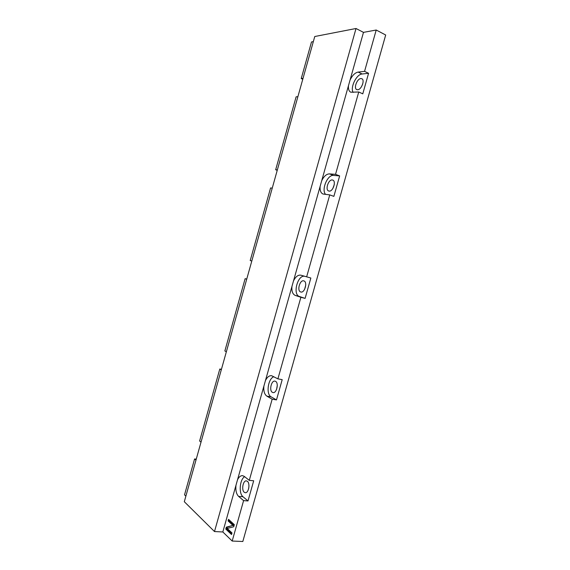 <?xml version="1.0" encoding="UTF-8"?>
<svg xmlns="http://www.w3.org/2000/svg" width="570" height="570" viewBox="0 0 570 570"><rect width="100%" height="100%" fill="white"/><g stroke="black" fill="none" stroke-linecap="round" stroke-linejoin="round"><path stroke-width="0.85" d="M244.259 492.259L245.285 492.701C248.62 493.299 250.408 483.36 247.352 481.294L246.375 480.88C243.062 480.268 241.231 490.079 244.259 492.259M272.417 392.345L273.009 392.559C276.664 393.507 279.036 382.855 275.517 381.33L274.982 381.138C271.341 380.183 268.926 390.707 272.417 392.345M300.704 291.961L300.796 291.99C304.722 293.329 307.871 281.787 303.824 280.889L303.781 280.875C299.87 279.528 296.699 290.949 300.704 291.961M329.125 191.093C332.973 191.834 336.485 181.139 332.738 180.077L332.26 179.97C328.377 179.351 324.964 189.96 328.705 191L329.125 191.093M357.682 89.746C361.437 89.746 365.128 79.935 361.822 78.724L360.831 78.567C357.041 78.689 353.457 88.407 356.756 89.597L357.682 89.746M244.644 476.684C239.714 479.448 238.531 493.435 242.998 496.741L238.616 496.392L243.59 500.617L232.19 541.044L242.82 541.5L385.691 35.005L376.214 30.018L364.565 71.357L358.138 72.084C355.024 72.732 352.331 75.383 350.058 80.035L222.827 531.967L232.19 541.044M238.616 496.392C236.358 494.112 235.474 490.414 235.959 485.305M231.541 534.546L225.791 529.053L226.326 527.157L232.952 525.398L228.086 520.923L228.534 519.327L234.32 524.685L233.743 526.751L227.202 528.426L231.997 532.929L231.541 534.546M242.998 496.741L248 500.952L253.686 480.781L249.29 480.368L244.252 476.378L242.528 475.644C240.611 475.565 238.937 476.94 237.519 479.762M304.565 276.251C297.49 274.904 292.46 294.676 299.428 296.493L305.107 298.381L310.849 278.017L300.889 275.189C298.117 274.733 295.666 276.621 293.522 280.846M196.251 459.149L194.577 458.964L195.966 460.147M194.577 458.964L184.523 494.846L185.87 496.149M201.025 442.12L199.614 441.009L219.799 369.011L221.281 369.866M226.361 351.761L224.858 350.978L245.129 278.673L246.71 279.2M251.805 261.017L250.209 260.554L270.572 187.943L272.246 188.143M277.362 169.881L275.673 169.753L296.115 96.822L297.889 96.686M356.022 28.5L214.498 531.546L184.31 501.714L314.761 36.516L356.022 28.5L363.482 32.369L350.058 80.035M363.482 32.369L376.214 30.018M348.469 85.685C348.185 89.07 348.94 91.25 350.75 92.212L358.744 91.991L335.538 174.349L329.46 173.886C326.517 173.964 323.938 176.23 321.722 180.676M320.141 186.297C319.798 190.416 320.76 192.995 323.019 194.021L329.745 194.89L306.646 276.849M299.428 296.493L295.232 295.403L300.889 297.291L277.904 378.858L271.591 375.701C269.247 375.452 267.202 377.069 265.456 380.539M295.232 295.403C292.652 294.22 291.555 291.227 291.947 286.439M273.849 376.727C267.957 378.644 265.812 394.305 271.142 396.855L266.86 396.136L272.168 399.2L249.29 480.368M266.86 396.136C264.437 394.397 263.447 391.056 263.889 386.104M358.744 91.991L362.777 93.85L368.569 73.288L364.565 71.357M329.745 194.89L333.87 196.365L339.642 175.902L335.538 174.349M305.107 298.381L300.889 297.291M271.142 396.855L276.486 399.912L282.2 379.649L277.904 378.858M276.486 399.912L272.168 399.2M248 500.952L243.59 500.617M248.962 485.775L248.734 488.319M277.291 385.37L276.6 389.36M305.755 285.05L304.601 289.368M334.284 184.573L332.802 188.577M362.719 84.011L361.359 86.911M221.438 369.31L219.799 369.011M246.739 279.093L245.129 278.673M277.241 170.323L275.673 169.753M302.784 79.244L301.238 78.553L311.498 41.966L313.329 41.624M303.033 78.354L301.238 78.553M214.498 531.546L222.827 531.967M339.642 175.902L333.543 175.417C327.501 174.477 321.11 189.846 325.605 194.406M368.569 73.288L362.121 73.993C356.45 74.235 350.044 87.452 353.122 92.425M231.726 533.912L226.675 529.103L225.791 529.053M226.675 529.103L227.209 527.207L226.326 527.157M227.209 527.207L232.446 525.49M233.33 525.54L232.938 525.44M233.828 525.49L232.952 525.398M233.835 525.447L228.962 520.98L228.086 520.923M228.962 520.98L229.24 519.982M333.543 175.417L329.46 173.886M362.121 73.993L358.138 72.084M233.009 524.735L232.125 524.685"/></g></svg>
